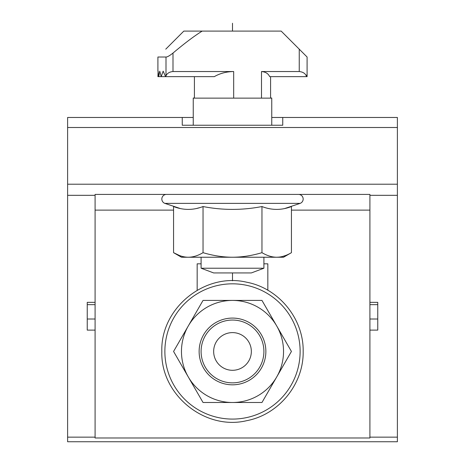 <?xml version="1.0" encoding="UTF-8"?>
<svg xmlns="http://www.w3.org/2000/svg" width="465" height="465" viewBox="0 0 465 465"><rect width="100%" height="100%" fill="white"/><g stroke="black" fill="none" stroke-linecap="round" stroke-linejoin="round"><path stroke-width="0.7" d="M193.242 117.471L182.251 117.471L182.251 125.242L182.251 117.471L67.611 117.471L67.611 441.75L397.389 441.75L397.389 117.471L282.749 117.471L282.749 125.242L282.749 117.471L271.758 117.471M263.905 263.818L267.834 263.818L267.834 290.259M194.417 98.039L193.242 98.039L193.242 125.242M270.584 98.039L271.758 98.039L271.758 125.242M369.908 319.013L369.908 437.984L95.093 437.984L95.093 194.417L369.908 194.417L369.908 304.656L377.76 304.656L377.76 319.013L369.908 319.013L369.908 304.656M95.093 319.013L87.24 319.013L87.24 304.656L95.093 304.656M95.093 330.115L87.24 330.115L87.24 302.355L95.093 302.355M369.908 330.115L377.76 330.115L377.76 302.355L369.908 302.355M201.095 263.818L197.166 263.818L197.166 290.259M67.611 127.503L397.389 127.503M182.251 125.242L282.749 125.242M193.242 98.132L271.758 98.132M201.095 351.453A31.405 31.405 0 0 1 232.5 320.048A31.405 31.405 0 0 1 263.905 351.453A31.405 31.405 0 0 1 232.5 382.864A31.405 31.405 0 0 1 201.095 351.453M213.656 351.453A18.844 18.844 0 0 0 232.5 370.297A18.844 18.844 0 0 0 251.344 351.453A18.844 18.844 0 0 0 232.5 332.609A18.844 18.844 0 0 0 213.656 351.453M232.5 370.297A18.844 18.844 0 0 0 251.344 351.453A18.844 18.844 0 0 0 232.5 332.609A18.844 18.844 0 0 0 213.656 351.453A18.844 18.844 0 0 0 232.5 370.297M307.092 57.015L307.092 73.894L306.598 76.644C305.575 73.627 303.122 71.924 299.239 71.54L261.499 71.54C265.579 71.889 268.299 73.592 269.665 76.644L307.092 76.644L307.092 57.015L281.18 31.103L183.82 31.103L165.761 49.162M202.176 31.103C194.492 35.84 184.768 43.158 172.997 53.062C169.498 55.817 167.162 57.131 165.999 57.015L157.908 57.015L157.908 71.145M233.68 71.54L172.997 71.54C169.533 71.831 167.197 73.261 165.999 75.836L165.592 76.644L163.157 71.145L161.221 76.644L159.751 71.145L158.722 76.644L158.112 71.145L157.908 76.644L214.319 76.644C219.986 73.354 226.438 71.651 233.68 71.54L233.68 98.132M270.584 76.644L270.584 98.132M194.417 76.644L194.417 98.132M251.344 272.938L213.656 272.938L251.344 272.938L263.905 268.224L263.905 257.232M263.905 268.224L201.095 268.224L201.095 257.232M213.656 272.938L201.095 268.224M203.036 300.419L261.964 300.419L276.698 325.936A51.034 51.034 0 0 1 232.5 402.492A51.034 51.034 0 0 1 188.302 376.976L173.567 351.453L188.302 325.936A51.034 51.034 0 0 1 276.698 325.936L291.433 351.453L261.964 402.492L203.036 402.492L188.302 376.976A51.034 51.034 0 0 1 188.302 325.936L203.036 300.419L261.964 300.419L276.698 325.936M203.036 402.492L188.302 376.976M261.964 402.492L232.5 402.492M265.87 351.453A33.37 33.37 0 0 0 232.5 318.083A33.37 33.37 0 0 0 199.13 351.453A33.37 33.37 0 0 0 232.5 384.822A33.37 33.37 0 0 0 265.87 351.453M180.176 208.494L164.872 203.379A4.621 4.621 0 0 1 166.453 194.417M164.872 203.379L300.128 203.379A4.621 4.621 0 0 0 298.547 194.417M300.128 203.379L284.824 208.494M199.619 207.669L196.794 208.413M179.589 255.564L173.567 252.675L173.567 206.541C183.384 210.349 193.208 210.349 203.036 206.541C222.683 210.349 242.329 210.349 261.964 206.541C271.798 210.349 281.616 210.349 291.433 206.541L291.433 252.675C286.335 255.692 281.424 257.209 276.698 257.232L283.534 257.232L291.433 252.675M261.964 252.675C267.067 255.692 271.973 257.209 276.698 257.232L232.5 257.232C242.091 257.186 251.908 255.669 261.964 252.675L261.964 206.541M285.353 255.581L282.54 256.471M278.797 257.133L276.698 257.232M203.036 252.675C213.168 255.68 222.991 257.203 232.5 257.232L188.302 257.232C193.027 257.209 197.939 255.692 203.036 252.675L203.036 206.541M181.466 257.232L188.302 257.232C183.576 257.209 178.665 255.692 173.567 252.675L181.466 257.232M232.5 31.103L232.5 23.25L232.5 31.103M232.5 280.79L232.5 272.938M67.611 437.152L95.093 437.152M369.908 437.152L397.389 437.152M67.611 195.317L95.093 195.317M369.908 195.317L397.389 195.317M95.093 210.122L173.567 210.122M291.433 210.122L369.908 210.122M67.611 184.216L397.389 184.216M299.239 49.162L299.239 71.54M261.499 71.54L261.499 98.132M172.997 53.062L172.997 71.54M165.999 57.015L165.999 75.836M164.872 351.453A67.628 67.628 0 0 1 232.5 283.824A67.628 67.628 0 0 1 300.128 351.453A67.628 67.628 0 0 1 232.5 419.081A67.628 67.628 0 0 1 164.872 351.453M303.168 351.453C303.767 318.874 278.855 288.277 246.828 282.255C204.856 272.072 160.373 308.283 161.832 351.453C160.373 394.622 204.856 430.834 246.828 420.651C278.855 414.635 303.761 384.038 303.168 351.453"/></g></svg>
